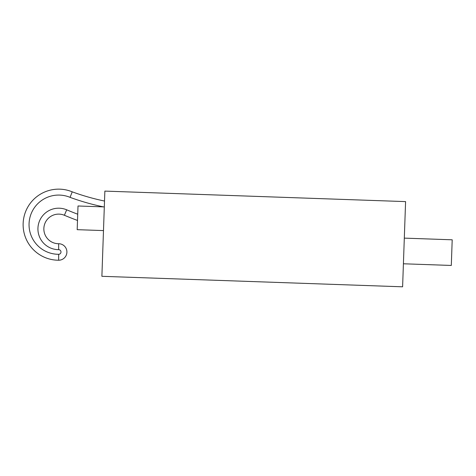 <?xml version="1.0" encoding="UTF-8"?>
<svg xmlns="http://www.w3.org/2000/svg" width="476" height="476" viewBox="0 0 476 476"><rect width="100%" height="100%" fill="white"/><g stroke="black" fill="none" stroke-linecap="round" stroke-linejoin="round"><path stroke-width="0.71" d="M403.416 263.781L451.302 265.453L452.2 239.803L404.308 238.125M104.309 206.905L78.01 205.989L77.183 229.67L103.482 230.586M104.863 191.102L101.888 276.306L402.607 286.808L405.588 201.604L104.863 191.102M58.661 260.229L58.661 254.303A29.619 29.619 0 0 1 29.619 218.871A29.619 29.619 0 0 1 70.067 197.356L72.221 191.834A35.539 35.539 0 0 0 23.8 217.776A35.539 35.539 0 0 0 58.661 260.229A8.247 8.247 0 0 0 66.908 251.982A8.247 8.247 0 0 0 58.661 243.73A14.81 14.81 0 0 1 44.143 225.999A14.81 14.81 0 0 1 64.391 215.271A339.025 339.025 0 0 0 77.505 220.453M104.518 201.045A230.812 230.812 0 0 1 72.221 191.834M77.719 214.206A333.099 333.099 0 0 1 66.682 209.809L64.391 215.271M58.661 243.73L58.661 249.656A2.326 2.326 0 0 1 60.987 251.982A2.326 2.326 0 0 1 58.661 254.303M66.682 209.809A20.73 20.73 0 0 0 38.336 224.833A20.73 20.73 0 0 0 58.661 249.656M70.067 197.356A236.739 236.739 0 0 0 103.488 206.881"/></g></svg>
